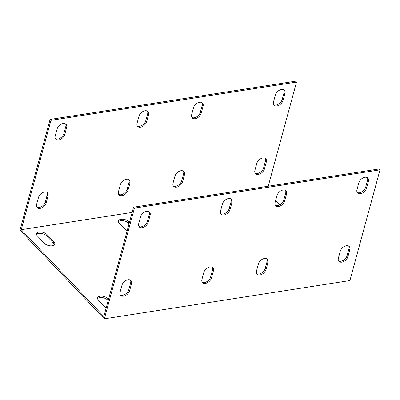 <?xml version="1.0" encoding="UTF-8"?>
<svg xmlns="http://www.w3.org/2000/svg" width="400" height="400" viewBox="0 0 400 400"><rect width="100%" height="100%" fill="white"/><g stroke="black" fill="none" stroke-linecap="round" stroke-linejoin="round"><path stroke-width="0.6" d="M133.55 207.2L134.425 208.12L380 169.85L379.13 168.935L133.55 207.2L103.845 316.545L21.245 229.695L132.135 212.415M275.31 205.16A5.815 3.77 136.4 0 0 280.14 204.615A5.815 3.77 136.4 0 0 283.8 200.005L285.66 193.16A5.815 3.77 136.4 0 0 285.475 190.415M138.875 226.42A5.815 3.77 136.4 0 0 143.71 225.875A5.815 3.77 136.4 0 0 147.37 221.265L149.23 214.42A5.815 3.77 136.4 0 0 149.045 211.67M220.735 213.66A5.815 3.77 136.4 0 0 225.57 213.12A5.815 3.77 136.4 0 0 229.23 208.51L231.09 201.665A5.815 3.77 136.4 0 0 230.9 198.915M357.165 192.405A5.815 3.77 136.4 0 0 362 191.86A5.815 3.77 136.4 0 0 365.66 187.25L367.52 180.405A5.815 3.77 136.4 0 0 367.335 177.655M338.57 260.855A5.815 3.77 136.4 0 0 343.4 260.315A5.815 3.77 136.4 0 0 347.06 255.7L348.92 248.855A5.815 3.77 136.4 0 0 348.735 246.11M202.135 282.115A5.815 3.77 136.4 0 0 206.97 281.575A5.815 3.77 136.4 0 0 210.63 276.96L212.49 270.115A5.815 3.77 136.4 0 0 212.305 267.37M256.71 273.61A5.815 3.77 136.4 0 0 261.545 273.07A5.815 3.77 136.4 0 0 265.2 268.46L267.06 261.615A5.815 3.77 136.4 0 0 266.875 258.865M120.28 294.87A5.815 3.77 136.4 0 0 125.11 294.33A5.815 3.77 136.4 0 0 128.77 289.715L130.63 282.87A5.815 3.77 136.4 0 0 130.445 280.125M275.6 200.66L279.635 204.9M127.02 231.245A5.815 3.025 -164.8 0 1 126.24 230.565L119.27 223.23A5.815 3.025 -164.8 0 1 118.43 220.96A5.815 3.025 -164.8 0 1 122.84 219.22A5.815 3.025 -164.8 0 1 128.82 221.745L129.425 222.385M53.935 241.83A5.815 3.025 -164.8 0 1 54.77 244.1A5.815 3.025 -164.8 0 1 50.365 245.845A5.815 3.025 -164.8 0 1 44.385 243.32L37.41 235.985A5.815 3.025 -164.8 0 1 36.575 233.72A5.815 3.025 -164.8 0 1 40.98 231.975A5.815 3.025 -164.8 0 1 46.96 234.5L53.935 241.83L53.56 243.2L46.585 235.865A5.815 3.025 15.2 0 0 41.27 233.415A5.815 3.025 15.2 0 0 36.545 234.445M106.13 308.125A5.815 3.025 -164.8 0 1 105.415 307.49L98.44 300.16A5.815 3.025 -164.8 0 1 97.605 297.89A5.815 3.025 -164.8 0 1 102.01 296.145A5.815 3.025 -164.8 0 1 107.99 298.67L108.54 299.25M268.235 186.215L296.53 82.085L295.655 81.17L50.08 119.435L20 230.15L104.345 318.83L349.92 280.565L380 169.85M108.17 300.62L107.62 300.04A5.815 3.025 15.2 0 0 102.3 297.585A5.815 3.025 15.2 0 0 97.575 298.615M54.425 244.745A5.815 3.025 15.2 0 0 53.56 243.2M129.055 223.75L128.445 223.11A5.815 3.025 15.2 0 0 123.13 220.66A5.815 3.025 15.2 0 0 118.4 221.69M134.425 208.12L104.345 318.83M284.67 200.925A5.815 3.77 -43.6 0 1 280.605 205.765A5.815 3.77 -43.6 0 1 275.685 205.675A5.815 3.77 -43.6 0 1 275.12 202.41L276.98 195.565A5.815 3.77 -43.6 0 1 281.05 190.72A5.815 3.77 -43.6 0 1 285.97 190.815A5.815 3.77 -43.6 0 1 286.53 194.08L284.67 200.925L283.8 200.005M148.24 222.18A5.815 3.77 -43.6 0 1 144.17 227.025A5.815 3.77 -43.6 0 1 139.25 226.935A5.815 3.77 -43.6 0 1 138.69 223.67L140.55 216.825A5.815 3.77 -43.6 0 1 144.62 211.98A5.815 3.77 -43.6 0 1 149.54 212.075A5.815 3.77 -43.6 0 1 150.1 215.335L148.24 222.18L147.37 221.265M230.1 209.425A5.815 3.77 -43.6 0 1 226.03 214.27A5.815 3.77 -43.6 0 1 221.11 214.18A5.815 3.77 -43.6 0 1 220.55 210.915L222.41 204.07A5.815 3.77 -43.6 0 1 226.48 199.225A5.815 3.77 -43.6 0 1 231.4 199.32A5.815 3.77 -43.6 0 1 231.96 202.58L230.1 209.425L229.23 208.51M366.53 188.165A5.815 3.77 -43.6 0 1 362.46 193.01A5.815 3.77 -43.6 0 1 357.545 192.92A5.815 3.77 -43.6 0 1 356.98 189.655L358.84 182.81A5.815 3.77 -43.6 0 1 362.91 177.965A5.815 3.77 -43.6 0 1 367.83 178.06A5.815 3.77 -43.6 0 1 368.39 181.32L366.53 188.165L365.66 187.25M347.935 256.62A5.815 3.77 -43.6 0 1 343.865 261.465A5.815 3.77 -43.6 0 1 338.945 261.37A5.815 3.77 -43.6 0 1 338.385 258.105L340.245 251.26A5.815 3.77 -43.6 0 1 344.31 246.42A5.815 3.77 -43.6 0 1 349.23 246.51A5.815 3.77 -43.6 0 1 349.795 249.775L347.935 256.62L347.06 255.7M211.5 277.88A5.815 3.77 -43.6 0 1 207.43 282.72A5.815 3.77 -43.6 0 1 202.515 282.63A5.815 3.77 -43.6 0 1 201.95 279.365L203.81 272.52A5.815 3.77 -43.6 0 1 207.88 267.68A5.815 3.77 -43.6 0 1 212.8 267.77A5.815 3.77 -43.6 0 1 213.36 271.035L211.5 277.88L210.63 276.96M266.075 269.375A5.815 3.77 -43.6 0 1 262.005 274.22A5.815 3.77 -43.6 0 1 257.085 274.125A5.815 3.77 -43.6 0 1 256.525 270.865L258.385 264.02A5.815 3.77 -43.6 0 1 262.455 259.175A5.815 3.77 -43.6 0 1 267.37 259.265A5.815 3.77 -43.6 0 1 267.935 262.53L266.075 269.375L265.2 268.46M129.645 290.635A5.815 3.77 -43.6 0 1 125.575 295.48A5.815 3.77 -43.6 0 1 120.655 295.385A5.815 3.77 -43.6 0 1 120.09 292.12L121.95 285.275A5.815 3.77 -43.6 0 1 126.02 280.435A5.815 3.77 -43.6 0 1 130.94 280.525A5.815 3.77 -43.6 0 1 131.5 283.79L129.645 290.635L128.77 289.715M191.835 117.39A5.815 3.77 136.4 0 0 196.67 116.85A5.815 3.77 136.4 0 0 200.33 112.24L202.19 105.395A5.815 3.77 136.4 0 0 202.005 102.645M55.405 138.65A5.815 3.77 136.4 0 0 60.24 138.11A5.815 3.77 136.4 0 0 63.9 133.5L65.755 126.655A5.815 3.77 136.4 0 0 65.57 123.905M137.265 125.895A5.815 3.77 136.4 0 0 142.095 125.355A5.815 3.77 136.4 0 0 145.755 120.745L147.615 113.9A5.815 3.77 136.4 0 0 147.43 111.15M273.695 104.635A5.815 3.77 136.4 0 0 278.53 104.095A5.815 3.77 136.4 0 0 282.19 99.485L284.05 92.64A5.815 3.77 136.4 0 0 283.86 89.89M255.095 173.09A5.815 3.77 136.4 0 0 259.93 172.545A5.815 3.77 136.4 0 0 263.59 167.935L265.45 161.09A5.815 3.77 136.4 0 0 265.265 158.345M118.665 194.35A5.815 3.77 136.4 0 0 123.5 193.805A5.815 3.77 136.4 0 0 127.16 189.195L129.02 182.35A5.815 3.77 136.4 0 0 128.835 179.605M173.24 185.845A5.815 3.77 136.4 0 0 178.07 185.305A5.815 3.77 136.4 0 0 181.73 180.69L183.59 173.845A5.815 3.77 136.4 0 0 183.405 171.1M36.805 207.105A5.815 3.77 136.4 0 0 41.64 206.56A5.815 3.77 136.4 0 0 45.3 201.95L47.16 195.105A5.815 3.77 136.4 0 0 46.975 192.36M296.53 82.085L50.95 120.35L50.08 119.435M21.245 229.695L50.95 120.35M201.2 113.155A5.815 3.77 -43.6 0 1 197.13 118A5.815 3.77 -43.6 0 1 192.215 117.91A5.815 3.77 -43.6 0 1 191.65 114.645L193.51 107.8A5.815 3.77 -43.6 0 1 197.58 102.955A5.815 3.77 -43.6 0 1 202.5 103.05A5.815 3.77 -43.6 0 1 203.06 106.31L201.2 113.155L200.33 112.24M64.77 134.415A5.815 3.77 -43.6 0 1 60.7 139.26A5.815 3.77 -43.6 0 1 55.78 139.165A5.815 3.77 -43.6 0 1 55.22 135.905L57.08 129.06A5.815 3.77 -43.6 0 1 61.15 124.215A5.815 3.77 -43.6 0 1 66.065 124.31A5.815 3.77 -43.6 0 1 66.63 127.57L64.77 134.415L63.9 133.5M146.63 121.66A5.815 3.77 -43.6 0 1 142.56 126.505A5.815 3.77 -43.6 0 1 137.64 126.41A5.815 3.77 -43.6 0 1 137.08 123.15L138.94 116.305A5.815 3.77 -43.6 0 1 143.005 111.46A5.815 3.77 -43.6 0 1 147.925 111.55A5.815 3.77 -43.6 0 1 148.49 114.815L146.63 121.66L145.755 120.745M283.06 100.4A5.815 3.77 -43.6 0 1 278.99 105.245A5.815 3.77 -43.6 0 1 274.07 105.15A5.815 3.77 -43.6 0 1 273.51 101.89L275.37 95.045A5.815 3.77 -43.6 0 1 279.44 90.2A5.815 3.77 -43.6 0 1 284.36 90.295A5.815 3.77 -43.6 0 1 284.92 93.555L283.06 100.4L282.19 99.485M264.46 168.855A5.815 3.77 -43.6 0 1 260.395 173.695A5.815 3.77 -43.6 0 1 255.475 173.605A5.815 3.77 -43.6 0 1 254.91 170.34L256.77 163.495A5.815 3.77 -43.6 0 1 260.84 158.65A5.815 3.77 -43.6 0 1 265.76 158.745A5.815 3.77 -43.6 0 1 266.32 162.01L264.46 168.855L263.59 167.935M128.03 190.11A5.815 3.77 -43.6 0 1 123.96 194.955A5.815 3.77 -43.6 0 1 119.04 194.865A5.815 3.77 -43.6 0 1 118.48 191.6L120.34 184.755A5.815 3.77 -43.6 0 1 124.41 179.91A5.815 3.77 -43.6 0 1 129.33 180.005A5.815 3.77 -43.6 0 1 129.89 183.265L128.03 190.11L127.16 189.195M182.605 181.61A5.815 3.77 -43.6 0 1 178.535 186.45A5.815 3.77 -43.6 0 1 173.615 186.36A5.815 3.77 -43.6 0 1 173.055 183.095L174.915 176.25A5.815 3.77 -43.6 0 1 178.98 171.41A5.815 3.77 -43.6 0 1 183.9 171.5A5.815 3.77 -43.6 0 1 184.465 174.765L182.605 181.61L181.73 180.69M46.17 202.87A5.815 3.77 -43.6 0 1 42.1 207.71A5.815 3.77 -43.6 0 1 37.185 207.62A5.815 3.77 -43.6 0 1 36.62 204.355L38.48 197.51A5.815 3.77 -43.6 0 1 42.55 192.665A5.815 3.77 -43.6 0 1 47.47 192.76A5.815 3.77 -43.6 0 1 48.03 196.025L46.17 202.87L45.3 201.95M203.06 106.31L202.19 105.395M286.53 194.08L285.66 193.16M66.63 127.57L65.755 126.655M150.1 215.335L149.23 214.42M148.49 114.815L147.615 113.9M231.96 202.58L231.09 201.665M284.92 93.555L284.05 92.64M368.39 181.32L367.52 180.405M265.45 161.09L266.32 162.01M348.92 248.855L349.795 249.775M129.02 182.35L129.89 183.265M212.49 270.115L213.36 271.035M183.59 173.845L184.465 174.765M267.06 261.615L267.935 262.53M47.16 195.105L48.03 196.025M130.63 282.87L131.5 283.79M107.62 300.04L107.99 298.67M46.585 235.865L46.96 234.5M128.445 223.11L128.82 221.745"/></g></svg>
